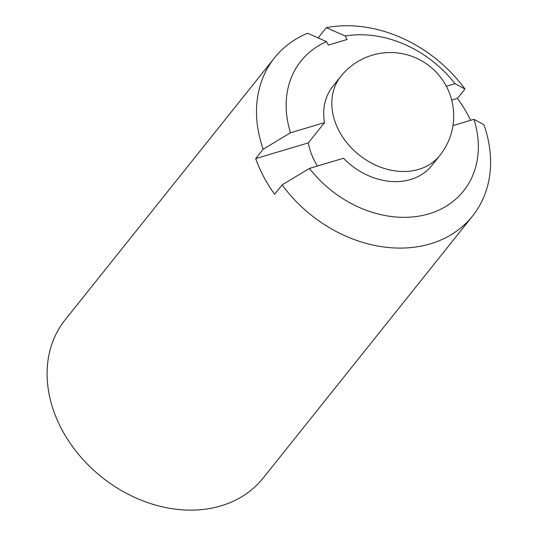 <?xml version="1.0" encoding="UTF-8"?>
<svg xmlns="http://www.w3.org/2000/svg" width="537" height="537" viewBox="0 0 537 537"><rect width="100%" height="100%" fill="white"/><g stroke="black" fill="none" stroke-linecap="round" stroke-linejoin="round"><path stroke-width="0.81" d="M317.454 166.02A63.366 50.001 38.6 0 1 314.883 161.577A63.366 50.001 38.6 0 1 308.332 142.882L324.536 122.611A63.366 50.001 -141.4 0 1 332.739 86.484L340.841 76.348A63.366 50.001 -141.4 0 0 339.183 131.169A63.366 50.001 -141.4 0 0 439.843 155.468A63.366 63.366 0 0 0 372.222 55.19A63.366 63.366 0 0 0 340.841 76.348M439.843 155.468L431.741 165.604A63.366 50.001 -141.4 0 1 343.485 158.254L309.46 168.403L282.14 184.842L274.635 194.233A126.732 100.003 38.6 0 1 263.727 176.841A126.732 100.003 38.6 0 1 255.686 158.59L263.19 149.199A126.732 100.003 -141.4 0 1 274.541 57.808A126.732 100.003 -141.4 0 1 307.553 33.254L326.476 41.604L328.329 45.088L347.083 39.496L345.231 36.006A104.057 82.114 -141.4 0 1 455.02 83.685L446.348 86.276M452.959 125.591L473.97 119.328L483.897 124.651A126.732 100.003 -141.4 0 1 472.547 216.042L263.143 478.078A126.732 100.003 -141.4 0 1 61.829 429.486A126.732 100.003 -141.4 0 1 65.138 319.844L274.541 57.808M470.647 120.315A126.732 100.003 38.6 0 0 457.443 98.405L464.948 89.014A126.732 100.003 -141.4 0 0 326.315 27.662L318.119 37.912M472.547 216.042A126.732 100.003 -141.4 0 1 282.14 184.842M324.536 122.611L290.51 132.767L263.19 149.199M290.51 132.767A104.057 82.114 -141.4 0 1 326.476 41.604M326.315 27.662L345.231 36.006M308.332 142.882L255.686 158.59M457.443 98.405L451.704 100.117M464.948 89.014L455.02 83.685M473.97 119.328A104.057 82.114 -141.4 0 1 428.915 213.833A104.057 82.114 -141.4 0 1 309.46 168.403"/></g></svg>
